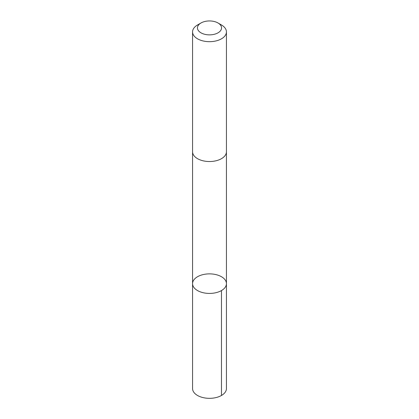 <?xml version="1.0" encoding="UTF-8"?>
<svg xmlns="http://www.w3.org/2000/svg" width="419" height="419" viewBox="0 0 419 419"><rect width="100%" height="100%" fill="white"/><g stroke="black" fill="none" stroke-linecap="round" stroke-linejoin="round"><path stroke-width="0.63" d="M224.511 279.122A16.938 9.778 180 0 1 226.438 283.647A16.938 9.778 180 0 1 209.5 293.426A16.938 9.778 180 0 1 192.562 283.647A16.938 9.778 180 0 1 205.467 274.152A16.938 9.778 180 0 1 224.511 279.122M192.562 388.554A16.938 9.778 0 0 0 194.484 393.08A16.938 9.778 0 0 0 213.538 398.05A16.938 9.778 0 0 0 226.438 388.554L226.438 283.647A16.938 9.778 180 0 1 209.5 293.426A16.938 9.778 180 0 1 192.562 283.647L192.562 388.554M200.979 22.987L197.522 24.983A16.938 9.778 0 0 0 192.562 31.896L192.562 151.751A16.938 9.778 0 0 0 194.484 156.277A16.938 9.778 0 0 0 213.538 161.247A16.938 9.778 0 0 0 226.438 151.751L226.438 31.896A16.938 9.778 0 0 0 221.478 24.983L218.021 22.987A12.046 6.955 0 0 0 200.979 22.987A12.046 6.955 0 0 0 198.821 31.126A12.046 6.955 0 0 0 216.628 33.515A12.046 6.955 0 0 0 218.021 22.987M192.562 31.896A16.938 9.778 0 0 0 194.484 36.422A16.938 9.778 0 0 0 213.538 41.397A16.938 9.778 0 0 0 226.438 31.896M221.478 290.561L221.478 395.468M192.567 151.94L192.562 283.647M226.433 151.94L226.438 283.647"/></g></svg>
